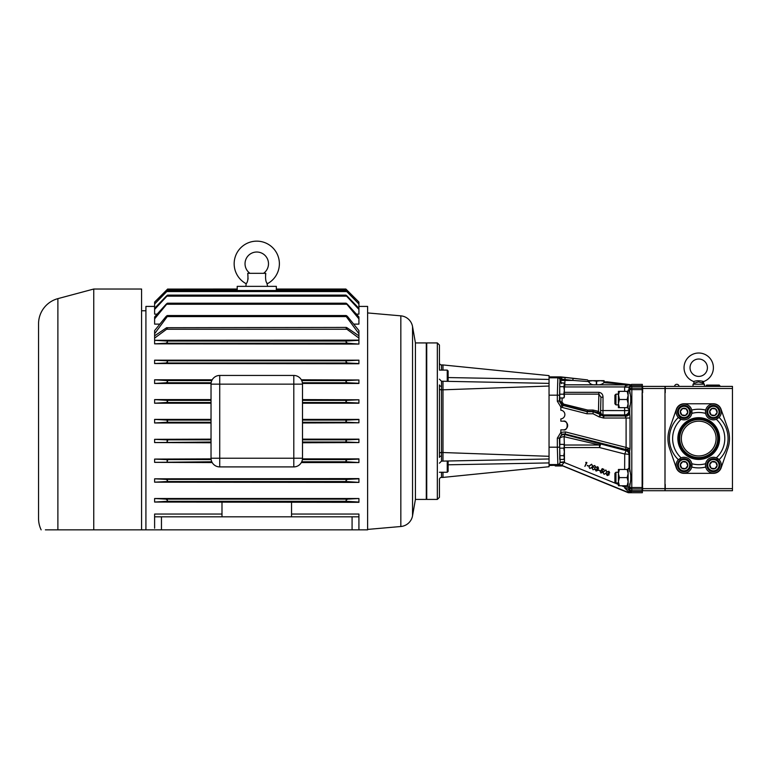 <?xml version="1.0" encoding="UTF-8"?>
<svg xmlns="http://www.w3.org/2000/svg" width="771" height="771" viewBox="0 0 771 771"><rect width="100%" height="100%" fill="white"/><g stroke="black" fill="none" stroke-linecap="round" stroke-linejoin="round"><path stroke-width="1.16" d="M716.124 438.564A17.405 17.405 0 0 1 698.719 455.969A17.405 17.405 0 0 1 681.313 438.564A17.405 17.405 0 0 1 698.719 421.159A17.405 17.405 0 0 1 716.124 438.564A17.386 17.386 0 0 0 698.719 421.178A17.386 17.386 0 0 0 681.333 438.564A17.386 17.386 0 0 0 698.719 455.95A17.386 17.386 0 0 0 716.105 438.564M677.854 438.564A20.865 20.865 0 0 0 698.719 459.429A20.865 20.865 0 0 0 719.584 438.564A20.865 20.865 0 0 0 698.719 417.699A20.865 20.865 0 0 0 677.854 438.564M678.615 438.564A20.104 20.104 0 0 0 698.719 458.658A20.104 20.104 0 0 0 718.823 438.564A20.104 20.104 0 0 0 698.719 418.46A20.104 20.104 0 0 0 678.615 438.564M679.097 438.564A19.622 19.622 0 0 0 698.719 458.186A19.622 19.622 0 0 0 718.341 438.564A19.622 19.622 0 0 0 698.719 418.942A19.622 19.622 0 0 0 679.097 438.564M679.694 438.564A19.024 19.024 0 0 0 698.719 457.589A19.024 19.024 0 0 0 717.743 438.564A19.024 19.024 0 0 0 698.719 419.54A19.024 19.024 0 0 0 679.694 438.564M716.857 419.058A7.912 7.912 0 0 1 716.298 419.299A26.079 26.079 0 0 1 716.298 457.829L719.083 459.689A7.912 7.912 0 0 0 705.619 463.718A26.079 26.079 0 0 1 691.818 463.718L691.732 467.062A7.912 7.912 0 0 0 681.13 457.829A26.079 26.079 0 0 1 681.13 419.299A7.912 7.912 0 0 1 683.096 404.091A7.912 7.912 0 0 1 691.732 410.066L691.818 413.41A26.079 26.079 0 0 1 705.619 413.41A7.912 7.912 0 0 1 705.484 411.945L705.706 410.066A7.912 7.912 0 0 0 705.484 411.945L705.619 413.41A7.912 7.912 0 0 0 716.298 419.299L719.083 417.439A29.346 29.346 0 0 1 719.083 459.689A7.912 7.912 0 0 1 714.341 473.037A7.912 7.912 0 0 1 705.706 467.062A29.346 29.346 0 0 1 691.732 467.062A7.912 7.912 0 0 1 676.128 465.183A7.912 7.912 0 0 1 678.355 459.689A29.346 29.346 0 0 1 678.355 417.439L681.13 419.299A7.912 7.912 0 0 0 691.732 410.066A29.346 29.346 0 0 1 705.706 410.066A7.912 7.912 0 0 1 721.309 411.945A7.912 7.912 0 0 1 719.083 417.439M705.484 465.183L705.706 467.062A7.912 7.912 0 0 1 705.619 463.718L705.484 465.183M667.946 438.564A30.773 30.773 0 0 0 669.642 448.635L676.283 467.814A8.211 8.211 0 0 0 684.041 473.336L713.397 473.336A8.211 8.211 0 0 0 721.155 467.814L727.795 448.635A30.773 30.773 0 0 0 727.757 428.377L721.03 409.208A8.095 8.095 0 0 0 713.397 403.782L684.041 403.782A8.095 8.095 0 0 0 676.398 409.208L669.681 428.377A30.773 30.773 0 0 0 667.946 438.564M678.355 459.689L681.13 457.829A7.912 7.912 0 0 0 680.581 458.07M689.264 409.777A5.648 5.648 0 0 0 681.882 406.722A5.648 5.648 0 0 0 678.827 414.104A5.648 5.648 0 0 0 686.209 417.159A5.648 5.648 0 0 0 689.264 409.777M678.017 414.441A6.525 6.525 0 0 1 681.545 405.922A6.525 6.525 0 0 1 690.064 409.44A6.525 6.525 0 0 1 686.537 417.969A6.525 6.525 0 0 1 678.017 414.441M687.52 410.5A3.768 3.768 0 0 0 680.311 411.454A3.768 3.768 0 0 0 685.486 415.415A3.768 3.768 0 0 0 687.52 410.5M687.057 410.692L686.335 408.958L682.605 408.466L680.311 411.454L681.757 414.933L685.486 415.415L687.771 412.427L687.057 410.692M680.33 411.502L681.757 414.933M687.751 412.379L686.354 409.006M718.611 409.777A5.648 5.648 0 0 0 711.228 406.722A5.648 5.648 0 0 0 708.173 414.104A5.648 5.648 0 0 0 715.555 417.159A5.648 5.648 0 0 0 718.611 409.777M707.373 414.441A6.525 6.525 0 0 1 710.891 405.922A6.525 6.525 0 0 1 719.42 409.44A6.525 6.525 0 0 1 715.893 417.969A6.525 6.525 0 0 1 707.373 414.441M716.866 410.5A3.768 3.768 0 0 0 709.657 411.454A3.768 3.768 0 0 0 714.833 415.415A3.768 3.768 0 0 0 716.866 410.5M716.404 410.692L715.681 408.958L711.951 408.466L709.657 411.454L711.103 414.933L714.833 415.415L717.126 412.427L716.404 410.692M717.107 412.379L715.633 408.948M709.696 411.406L711.103 414.933M718.611 463.014A5.648 5.648 0 0 0 711.228 459.959A5.648 5.648 0 0 0 708.173 467.351A5.648 5.648 0 0 0 715.555 470.406A5.648 5.648 0 0 0 718.611 463.014M707.373 467.679A6.525 6.525 0 0 1 710.891 459.159A6.525 6.525 0 0 1 719.42 462.687A6.525 6.525 0 0 1 715.893 471.206A6.525 6.525 0 0 1 707.373 467.679M716.866 463.737A3.768 3.768 0 0 0 709.657 464.691A3.768 3.768 0 0 0 714.833 468.662A3.768 3.768 0 0 0 716.866 463.737M716.404 463.93L715.681 462.195L711.951 461.704L709.657 464.691L711.103 468.17L714.833 468.662L717.126 465.674L716.404 463.93M715.681 462.195L711.912 461.752M709.696 464.653L711.103 468.17L714.775 468.652M717.107 465.617L715.71 462.243M689.264 463.014A5.648 5.648 0 0 0 681.882 459.959A5.648 5.648 0 0 0 678.827 467.351A5.648 5.648 0 0 0 686.209 470.406A5.648 5.648 0 0 0 689.264 463.014M678.017 467.679A6.525 6.525 0 0 1 681.545 459.159A6.525 6.525 0 0 1 690.064 462.687A6.525 6.525 0 0 1 686.537 471.206A6.525 6.525 0 0 1 678.017 467.679M687.52 463.737A3.768 3.768 0 0 0 680.311 464.691A3.768 3.768 0 0 0 685.486 468.662A3.768 3.768 0 0 0 687.52 463.737M687.057 463.93L686.335 462.195L682.605 461.704L680.311 464.691L681.757 468.17L685.486 468.662L687.771 465.674L687.057 463.93M687.771 465.674L686.277 462.186M680.311 464.691L681.757 468.17L685.486 468.662M441.513 472.266L441.513 477.413A2.091 2.091 0 0 0 439.422 479.495L439.422 497.334L437.34 499.415L426.729 499.415L426.729 342.931L437.34 342.931L437.34 499.415M439.403 389.056A2.091 0.877 -0 0 0 441.475 389.818L441.513 456.046A2.091 1.369 0 0 0 439.422 457.415L439.422 384.931A2.091 1.369 -0 0 0 441.513 386.31L441.475 389.818L442.988 389.818L549.048 386.04L549.048 375.622L549.048 377.8L557.847 377.8L558.387 377.27A2.091 2.082 45 0 1 560.469 379.351L559.939 379.891L559.418 401.238L561.76 405.103L587.136 411.695L593.005 411.685L599.983 414.316L597.506 412.514L593.005 411.406L587.435 411.406L586.953 413.776L562.242 407.464L563.119 405.006L559.919 400.737A2.091 1.272 -178.5 0 0 562.001 402.009L563.64 404.11L587.695 410.056L593.005 410.056L598.469 411.319L598.922 392.333C601.592 392.796 602.961 394.424 603.018 397.21L602.97 414.653L604.001 415.945L603.548 418.027L602.845 414.827A2.091 2.082 148.4 0 0 603.356 414.894L624.626 414.943L624.635 407.666M557.337 438.13L560.845 432.396L560.845 429.871L563.312 429.871A4.347 4.347 0 0 0 567.658 425.525A4.347 4.347 0 0 0 563.312 421.178L560.845 421.178L560.845 418.904A4.347 4.347 0 0 0 564.873 414.567A4.347 4.347 0 0 0 560.845 410.23L560.845 406.972L557.337 401.238L557.337 395.186L549.048 395.186L549.048 447.19L557.337 447.19L557.337 438.13L559.418 438.13L560.122 462.667A4.347 0.752 179.6 0 1 564.468 461.906L561.683 465.482L628.307 492.727L642.359 492.727L642.359 487.243M549.048 383.38L442.988 381.25L442.988 452.529L549.048 456.307L549.048 386.04M561.683 465.482L557.847 464.566L549.048 464.566L549.048 466.725L549.048 447.19M549.048 395.186L549.048 383.544M442.988 472.266L442.988 477.413L549.048 466.725M549.048 462.928L448.115 464.797M549.048 375.622L442.988 364.943L442.988 370.09M448.115 377.559L549.048 379.428L549.048 377.8M439.403 453.3A2.091 0.877 0 0 1 441.475 452.529L442.988 452.529L442.988 461.097L549.048 458.976M441.513 477.413L442.988 477.413M441.513 370.09L441.513 364.943L442.988 364.943L441.513 364.943A2.091 2.091 0 0 1 439.422 362.852M437.34 342.931L439.422 345.013L439.422 369.164M563.774 397.971L559.736 397.971L559.736 394.203L563.774 394.203L564.353 396.092L563.774 397.971L564.353 396.959L564.353 390.444L563.774 394.203M563.774 386.676L564.353 390.444L564.353 384.796L563.774 386.676L559.736 386.676L559.736 394.203M563.774 382.917L564.353 384.796L563.774 382.917L559.736 382.917L559.736 386.676M563.774 459.439L559.736 459.439L559.736 455.671L563.774 455.671L564.353 457.55L563.774 459.439L564.353 458.427L564.353 451.912L563.774 455.671M563.774 448.144L564.353 451.912L564.353 446.264L563.774 448.144L559.736 448.144L559.736 455.671M563.774 444.375L564.353 446.264L563.774 444.375L559.736 444.375L559.736 448.144M448.115 460.991L448.115 471.399L447.247 472.266L447.247 461.01M447.247 381.337L447.247 370.09L448.115 370.957L448.115 381.356M234.162 263.759A22.6 22.6 0 0 0 246.132 283.699C247.751 282.263 248.291 278.803 247.751 273.32L265.783 273.32C265.234 278.784 265.773 282.244 267.402 283.699A22.6 22.6 0 0 0 256.762 241.15A22.6 22.6 0 0 0 234.162 263.759M263.566 273.32A11.738 11.738 0 0 0 256.762 252.021A11.738 11.738 0 0 0 249.958 273.32M267.633 286.359L266.785 282.755M265.532 274.852L265.783 273.32M38.55 323.83L38.55 518.517L38.55 323.83A26.079 26.079 0 0 1 57.883 298.637L57.883 529.85L56.929 529.85M56.032 529.85L49.623 529.85M46.8 529.85L45.701 529.85M45.383 529.85L145.921 529.85L145.921 306.415L154.614 306.415M38.55 518.517A26.079 26.079 0 0 0 41.142 529.85M415.424 499.415L415.424 342.931L426.296 342.931L426.296 499.415L415.424 499.415L412.543 515.78A13.04 13.04 0 0 1 400.833 526.506L367.613 529.417M415.424 342.931L412.543 326.567A13.04 13.04 0 0 0 400.833 315.84L367.613 312.939M302.492 439.142L358.92 439.142L358.92 442.564L346.748 442.024L345.89 440.935L347.075 439.846L302.492 439.846M358.92 419.569L346.911 420.089L345.88 421.178L346.911 422.257L358.92 422.787L358.92 419.376L302.492 419.376M302.492 403.214L358.92 403.214L358.92 399.783L346.748 400.332L345.89 401.412L347.075 402.501L302.492 402.501M346.198 328.504L346.911 329.236L166.623 329.236L167.336 328.504L166.623 327.704L346.198 327.415L346.911 327.704L346.198 328.504M301.326 462.561L358.92 462.561L346.584 461.781L345.928 460.692L347.239 459.603L302.386 459.603M166.941 461.781L167.606 460.692L166.285 459.603L154.614 459.082L154.614 462.359L211.803 461.781M154.614 482.174L358.92 482.405L346.43 481.538L345.996 480.449L347.413 479.369L166.122 479.369L154.614 478.81L154.614 482.174L167.105 481.538L167.538 480.449L166.122 479.369M154.614 502.046L358.92 502.326L358.92 498.519L347.576 499.126L346.092 500.215L346.266 501.295L167.259 501.295L167.432 500.215L165.958 499.126L154.614 498.519L154.614 502.046L167.259 501.295M166.787 442.024L167.644 440.935L166.459 439.846L154.614 439.325L154.614 442.564L211.032 442.024M211.032 419.376L154.614 419.376L166.623 420.089L167.654 421.178L166.623 422.257L154.614 422.971L211.032 422.971M302.473 383.466L358.92 383.466L358.92 379.987L346.584 380.566L345.928 381.655L347.239 382.744L302.386 382.744M212.208 379.785L154.614 379.785L166.941 380.566L167.606 381.655L166.285 382.744L154.614 383.466L211.061 383.466M154.614 363.536L358.92 363.748L358.92 360.173L346.43 360.809L345.996 361.898L347.413 362.987L166.122 362.987L167.538 361.898L167.105 360.809L154.614 360.173L154.614 363.536L166.122 362.987M211.032 399.59L154.614 399.59L166.787 400.332L167.644 401.412L166.459 402.501L154.614 403.214L211.032 403.214M154.614 343.837L358.92 344.078L347.576 343.22L346.092 342.141L346.266 341.052L167.259 341.052L154.614 340.3L154.614 343.837L165.958 343.22L167.432 342.141L167.259 341.052M358.92 304.005L347.075 291.563C345.707 290.281 345.601 290.281 346.748 291.563L358.92 304.005L358.92 308.265L347.239 296.17C345.822 294.879 345.61 294.879 346.584 296.17L358.92 309.412L358.92 314.144L356.395 314.144M157.13 314.144L154.614 314.144L154.614 309.412L166.941 296.17C167.924 294.879 167.702 294.879 166.285 296.17L154.614 308.265L154.614 304.005L166.787 291.563C167.933 290.281 167.818 290.281 166.459 291.563L154.614 304.005M159.79 324.119L154.614 324.119L154.614 318.876L167.538 303.196L345.996 303.196L358.92 318.876L358.92 324.119L353.744 324.119M358.92 360.173L154.614 360.173M358.92 379.987L301.326 379.785M358.92 399.783L302.492 399.59M358.92 306.415L367.613 306.415L367.613 529.85L145.921 529.85M246.132 283.699L245.901 286.359M247.751 273.32L248.069 279.16M237.208 290.069L166.623 290.069C167.895 288.788 167.895 288.788 166.623 290.069C167.895 288.788 167.895 288.788 166.623 290.069L154.614 302.078L154.614 303.456M167.606 289.077L237.208 289.029M358.92 422.787L302.492 422.971M358.92 442.564L302.492 442.756M211.032 442.756L154.614 442.564M211.032 439.142L154.614 439.325M212.208 462.561L154.614 462.359M358.92 462.359L358.92 458.88L302.473 458.88M211.061 458.88L154.614 459.082M358.92 482.174L358.92 478.598L154.614 478.81M358.92 521.408L358.92 514.045L291.544 514.045M154.614 521.408L154.614 516.811L154.614 521.408M221.99 514.045L154.614 514.045L154.614 516.811L161.457 516.811L161.457 529.85M358.92 498.519L154.614 498.519M358.92 502.046L346.266 501.295M352.077 529.85L352.077 516.811L161.457 516.811M352.077 516.811L358.92 516.811L358.92 529.85M358.92 343.837L358.92 340.127L154.614 340.3M358.92 340.3L346.266 341.052M358.92 340.127L358.92 330.595L347.576 316.582C346.198 315.252 345.755 315.252 346.266 316.582L346.092 315.541L167.432 315.541L167.259 316.582C167.77 315.252 167.336 315.252 165.958 316.582L154.614 330.595L154.614 338.103L166.623 329.236M154.614 340.127L154.614 338.103M154.614 399.783L154.614 403.021M358.92 363.536L347.413 362.987M358.92 383.274L347.239 382.744M154.614 379.987L154.614 383.274M154.614 419.569L154.614 422.787M358.92 478.81L347.413 479.369M358.92 459.082L347.239 459.603M154.614 528.212L154.614 516.811M154.614 335.819L166.623 327.704M358.92 335.819L346.911 327.704M358.92 338.103L346.911 329.236M358.92 303.456L358.92 302.068L345.88 289.029L276.326 289.029M276.326 290.069L346.911 290.069C345.639 288.788 345.639 288.788 346.911 290.069C345.639 288.788 345.639 288.788 346.911 290.069L358.92 302.078M154.614 302.068L167.654 289.029M237.208 290.542L276.326 290.542L276.326 286.359L237.208 286.359L237.208 290.522M347.075 291.563C345.707 290.281 345.601 290.281 346.748 291.563L166.787 291.563C167.933 290.281 167.818 290.281 166.459 291.563M358.92 333.737L346.266 316.582L167.259 316.582L154.614 333.737M154.614 318.876L154.614 316.939L166.122 304.237C167.548 302.936 167.876 302.936 167.105 304.237L346.43 304.237C345.659 302.936 345.986 302.936 347.413 304.237L358.92 316.939L358.92 318.876M347.239 296.17C345.822 294.879 345.61 294.879 346.584 296.17L166.941 296.17C167.924 294.879 167.702 294.879 166.285 296.17M154.614 308.265L154.614 309.412M358.92 309.412L358.92 308.265M293.799 375.448L219.725 375.448A8.693 8.693 0 0 0 211.032 384.141A8.693 8.693 0 0 1 219.725 375.448L219.725 466.908A8.693 8.693 0 0 1 211.032 458.215L211.032 384.141L293.799 384.141L293.799 375.448A8.693 8.693 0 0 1 302.492 384.141L302.492 458.215A8.693 8.693 0 0 1 293.799 466.908L219.725 466.908M358.92 403.021L347.075 402.501M358.92 439.325L347.075 439.846M57.883 298.637L93.754 289.029L93.754 529.85L57.883 529.85M291.544 502.307L291.544 516.811M221.99 502.307L221.99 516.811M93.754 289.029L141.575 289.029L141.575 529.85M694.392 381.337L693.707 381.52A14.697 14.697 0 0 1 698.719 353.012A14.697 14.697 0 0 1 703.73 381.52L703.566 381.472M697.668 380.71L696.444 380.884M707.412 367.709A8.693 8.693 0 0 1 698.719 376.402A8.693 8.693 0 0 1 690.026 367.709A8.693 8.693 0 0 1 698.719 359.016A8.693 8.693 0 0 1 707.412 367.709M604.098 382.339L604.098 380.662L588.88 380.662L588.88 382.165L587.733 380.045M562.049 379.187L560.845 376.894L587.367 379.881L573.075 378.359L572.853 380.431L562.049 379.187L560.469 379.351L560.469 380.431L572.853 380.431L588.697 381.578C590.094 384.276 592.697 385.327 596.484 384.729C599.665 385.124 602.112 384.44 603.847 382.676L605.139 381.809L631.536 384.777L603.847 382.676L606.748 381.78L631.536 384.777L564.815 384.777A4.347 4.337 45 0 1 564.353 384.748M678.981 385.982A2.246 2.246 0 0 0 674.635 385.982M562.849 465.963L555.293 465.963L554.648 465.289M701.629 382.647L702.632 383.042M694.093 383.341L693.707 381.52C696.068 380.575 699.172 380.517 703.027 381.337L703.73 381.52L703.403 383.37L704.415 384.228L693.023 384.228L693.023 386.396M696.04 382.561L696.627 382.349M698.237 381.973L694.748 383.071M720.249 386.126L705.696 386.126L706.699 385.086L719.256 385.086L720.249 386.396M629.252 468.228L629.444 466.744L630.736 475.408L630.736 479.822L629.444 488.486L629.252 487.002M629.252 390.116L629.444 388.642L630.736 397.306L630.736 401.71L629.444 410.374L629.252 408.9M560.054 465.173L549.048 465.472M560.845 432.396L565.422 431.914L626.1 447.421L626.1 418.027L624.626 414.943A4.347 4.337 146.3 0 0 628.982 410.596L629.647 411.598L630.032 418.027L630.032 448.693L629.078 454.765L628.991 468.228M560.295 382.917L560.382 380.508L560.835 382.917M561.249 382.917A4.347 4.337 45 0 1 560.469 380.431L561.654 383.582M629.676 391.022L628.134 391.022L628.134 408.9L629.637 408.9M614.911 403.831L614.911 395.186L615.952 394.145L615.952 404.881L614.911 403.831M629.666 468.797L628.134 468.797L628.134 487.002L629.637 487.002M615.952 482.983L614.911 481.942L614.911 473.288L615.952 472.247L615.952 482.983L618.409 482.983M619.402 469.462L618.409 469.462L618.409 481.692L619.402 477.615L618.409 473.539L619.402 469.462L628.134 469.462M629.656 468.614L628.134 468.797M629.637 468.228L628.134 468.614M628.134 485.769L627.141 485.769L628.134 481.692L627.141 477.615L628.134 473.539L627.141 469.462M619.402 485.769L618.409 481.692L618.409 485.769L627.141 485.769M619.402 477.615L627.141 477.615M615.952 394.145L618.409 394.145L619.402 399.513L627.141 399.513L628.134 395.436L627.141 391.35L628.134 391.35M629.666 390.791L628.134 391.022M629.637 390.116L628.134 390.116L628.134 390.791M628.134 407.666L627.141 407.666L628.134 403.59L627.141 399.513M618.409 395.436L619.402 391.35L618.409 391.35L618.409 403.59L619.402 399.513M618.409 407.666L619.402 407.666L618.409 403.59L618.409 407.666M619.402 391.35L627.141 391.35M619.402 407.666L627.141 407.666M666.375 386.396L681.68 386.396M642.127 389.875L642.648 389.875M665.248 392.69L665.248 386.396L732.45 386.396L732.45 388.488L665.248 388.488M642.648 392.69L642.648 388.488L664.987 388.488L664.987 490.722L642.388 490.722L642.388 487.243M642.127 392.69L642.127 488.987L631.835 488.987A2.091 1.475 -178 0 1 629.753 487.513L629.753 483.793M642.388 395.976L642.648 484.439M642.359 481.152L642.127 484.439M642.127 487.243L642.648 487.243M732.45 388.488L732.45 488.641L665.248 488.641L665.248 484.439M642.127 388.131L642.127 386.396L631.777 386.396L631.835 388.131L642.127 388.131L642.359 395.976M631.555 384.401L642.359 384.401L642.127 386.396M642.359 389.875L642.359 385.433M642.127 389.615L631.835 389.615L631.777 490.732L642.127 490.732L642.359 491.686M629.377 492.399L624.944 488.322A4.347 1.783 -179.1 0 1 628.847 490.096L630.803 492.312L628.307 492.727M642.127 490.732L642.127 488.987M560.083 465.038A4.347 4.347 -169 0 1 561.712 465.356A4.347 4.337 -130.2 0 0 560.083 465.038L558.32 465.038L560.112 462.87L560.103 459.439M607.317 471.977L608.917 471.438L609.639 472.922L608.791 473.519L609.09 474.859L607.191 475.582L606.363 473.895L607.355 475.206L608.685 474.734L607.866 473.394L609.225 472.748L608.753 471.823L607.317 471.794L608.917 471.254L609.639 472.739M608.791 473.336L609.09 474.859M606.314 474.232L606.758 473.876L607.355 475.023L608.743 474.329M607.866 473.394L609.225 472.575L608.753 471.64M603.308 472.931L603.635 471.534L605.842 470.011L606.681 471.466M587.29 465.645L588.928 466.108L587.29 465.645M584.89 466.397L586.384 462.841L585.748 462.407L586.943 462.619L584.89 466.397L586.317 462.812M589.092 467.149L589.42 465.751L591.627 464.229L592.465 465.684M594.557 467.611L594.875 468.951M594.875 469.134L593.005 469.809L592.157 468.064L593.381 467.313L593.15 466.233L594.769 465.684L595.482 467.187L594.557 467.795L594.961 468.614M592.061 468.44L593.381 467.139L593.15 466.05L594.769 465.501L595.482 467.004M595.482 467.187L595.549 466.706M596.195 467.448L597.795 466.918L598.518 468.402L597.66 468.999L597.968 470.339L596.07 471.062L595.231 469.366L596.234 470.676L597.554 470.204L596.744 468.874L598.103 468.228L597.631 467.293L596.195 467.274L597.795 466.734L598.518 468.219M597.66 468.816L597.968 470.339M595.193 469.703L595.626 469.346L596.234 470.493L597.612 469.799M596.744 468.874L598.103 468.045L597.631 467.12M598.421 470.175L600.05 470.638L598.421 470.175M602.209 470.435L602.922 472.228L600.946 473.047L600.166 471.495L601.129 472.681L602.517 472.045L601.958 470.763L601.014 470.628L602.199 468.643L603.934 469.346L603.78 469.905L602.353 469.327L601.698 470.32L602.922 472.045M601.698 470.137L602.209 470.252M602.922 472.228L603.047 471.553M600.117 471.765L600.58 471.476L601.129 472.507L602.604 471.544M602.112 415.049L600.946 414.865A2.091 1.475 102 0 1 599.963 413.208L600.542 413.025A2.091 2.082 -135.2 0 0 602.112 415.049L602.45 414.702A2.091 1.291 -73.6 0 0 602.97 414.653A2.091 1.966 -174.4 0 1 600.888 412.687A2.091 2.082 -135.2 0 0 602.45 414.702L602.845 414.827M587.695 410.056L587.435 411.406L563.119 405.006L563.64 404.11M562.136 397.971L562.001 402.009M560.845 376.894L549.048 376.894M565.422 431.914L565.172 434.642L625.801 450.563A4.347 4.337 -147.6 0 1 629.078 454.765A4.347 0.752 -179.6 0 0 624.732 454.013L626.582 449.387L630.032 448.693L626.1 447.421L625.503 449.435L564.825 433.928L561.76 434.266L559.418 438.13L559.756 438.844A4.347 4.337 154.4 0 1 565.172 434.642A4.347 0.617 104.7 0 0 564.102 436.704L564.372 445.021L599.549 445.021L564.102 436.704A4.347 2.14 -1.1 0 0 559.756 438.844L559.891 444.375M563.312 429.871C568.468 431.413 568.468 419.626 563.312 421.178M562.242 407.464L560.845 406.972M559.939 462.475A2.091 2.082 -45 0 1 557.847 464.566L557.337 447.19L559.418 447.19M559.418 395.186L557.337 395.186L557.847 377.8A2.091 2.082 45 0 1 559.939 379.891M564.353 384.835L630.851 384.854L628.982 387.09L628.982 390.116M599.886 414.634A2.091 2.082 -168.9 0 0 600.879 415.212L599.144 416.899L599.886 414.634A2.091 2.082 174.3 0 0 600.879 415.212L603.481 415.877A2.091 2.082 148.4 0 0 604.001 415.945L625.291 415.945A4.347 4.337 146.3 0 0 629.647 411.598M560.854 406.934L561.76 405.103M557.337 401.238L559.919 400.737L559.997 397.971M624.635 391.35L624.635 386.936L564.729 386.936L565.037 377.501L573.075 378.359M628.982 387.09L624.635 386.936C625.127 385.712 627.199 385.018 630.851 384.854L631.777 385.789A2.091 2.082 135 0 0 629.695 387.871L628.982 387.158L624.635 387.158M642.127 385.789L631.777 385.789L631.777 386.396A2.091 1.475 178 0 0 629.695 387.871L629.753 389.615A2.091 1.475 178 0 1 631.835 388.131L631.835 389.615L629.753 389.615L629.753 393.335M630.736 397.306L630.736 401.71M630.736 475.408L630.736 479.822M642.127 491.339L631.777 491.339L631.777 490.732A2.091 1.475 -178 0 1 629.695 489.257L629.753 487.513L642.127 487.513M630.803 492.312L631.777 491.339A2.091 2.082 -135 0 1 629.695 489.257L628.847 490.096L628.876 487.725A4.347 0.752 -179.6 0 0 624.529 486.964L624.539 485.769M625.32 416.253A4.347 3.682 176.8 0 0 629.753 412.572L629.753 405.691M597.506 412.514L598.469 411.319L599.963 413.208A2.091 1.06 134.3 0 0 599.983 414.316A2.091 2.082 -170 0 0 600.946 414.865L600.879 415.212M603.018 397.21L600.937 397.21L600.542 413.025L600.937 397.21L598.922 394.126L564.353 394.126M560.854 432.435L561.76 434.266M624.944 488.322L624.529 486.964L621.59 485.769M561.712 465.125A4.347 4.125 16.9 0 0 560.247 464.836A4.347 3.257 -111 0 0 558.888 464.855A4.347 3.932 -113.5 0 1 561.712 465.125M560.112 462.87A4.347 0.752 -174.9 0 1 564.439 462.533L618.409 484.477M624.635 469.462L624.732 454.013L599.549 447.565L600.619 444.115A4.347 1.272 105.3 0 0 599.549 445.021L599.549 447.565L564.372 447.565L564.468 461.906M564.15 445.031A4.347 3.296 177.7 0 1 564.372 445.021L564.372 447.565A4.347 0.752 179.6 0 1 564.372 447.565M625.503 449.435L626.37 449.657A4.347 4.337 -147.6 0 1 629.647 453.859M626.582 449.387A4.347 3.662 -176.9 0 1 629.753 452.895L629.753 471.438M586.153 462.301L586.943 462.619M587.29 465.829L587.425 465.318M587.425 465.501L588.928 466.108M589.892 468.546L589.083 467.245L589.42 465.935L591.627 464.412L592.465 465.771L592.147 467.043L589.892 468.546M597.631 467.293L598.103 468.045M595.626 469.346L595.694 470.021M598.421 470.358L598.556 469.847M598.556 470.031L600.05 470.638M601.014 470.628L602.199 468.643M602.199 468.826L603.934 469.529M604.117 474.329L603.308 473.018L603.635 471.717L605.842 470.185L606.681 471.553L606.372 472.825L604.117 474.329M608.753 471.823L609.225 472.575M606.758 473.876L606.816 474.55M642.388 481.152L642.648 488.641L664.987 488.641M642.648 488.641L642.648 490.722M642.388 389.875L642.388 386.396L664.987 386.396L664.987 388.488M642.648 386.396L642.648 388.488M665.248 488.641L665.016 490.722L665.016 487.243M732.45 488.641L732.45 490.722L665.248 490.722M665.016 481.152L665.016 395.976M665.016 389.875L665.248 386.396M703.027 381.337A1.089 0.8 110.7 0 0 702.67 383.062L698.719 381.944M596.638 384.729L596.638 381.173L600.291 380.662L603.944 381.173L603.944 382.532M589.034 382.503L589.034 381.173L592.687 380.662L596.33 381.173L596.33 384.729M442.988 381.25L441.513 381.25L441.513 386.31M441.513 456.046L441.513 461.097L439.422 463.188M346.748 442.024L302.492 442.024M346.911 422.257L302.492 422.257M346.584 461.781L301.731 461.781M346.43 481.538L167.105 481.538M211.032 422.257L166.623 422.257M211.148 382.744L166.285 382.744M211.032 402.501L166.459 402.501M347.576 343.22L165.958 343.22M211.032 400.332L166.787 400.332M346.43 360.809L167.105 360.809M346.584 380.566L301.731 380.566M211.803 380.566L166.941 380.566M211.032 420.089L166.623 420.089M211.032 439.846L166.459 439.846M347.576 499.126L165.958 499.126M211.148 459.603L166.285 459.603M293.799 466.908L293.799 458.215L211.032 458.215M302.492 458.215L293.799 458.215L293.799 384.141L302.492 384.141M346.748 400.332L302.492 400.332M346.911 420.089L302.492 420.089M412.543 515.78L412.543 326.567M400.833 526.506L400.833 315.84M558.387 377.27L565.037 377.501M628.355 492.457L561.712 465.356M628.876 487.002L628.876 487.725M564.353 392.333L598.922 392.333M600.937 410.558L628.982 410.596L628.982 408.9M630.032 418.027L603.548 418.027L599.144 416.899L593.092 413.776L586.953 413.776M593.092 413.776L593.005 410.056M442.988 461.097L441.513 461.097M441.513 381.25L439.422 379.168M447.247 472.266L439.422 472.266M447.247 370.09L439.422 370.09M345.89 290.522L167.644 290.522M345.928 295.129L167.606 295.129M141.575 310.761L145.921 310.761M694.035 383.37L693.023 384.228M618.409 404.881L615.952 404.881M618.409 472.247L615.952 472.247M704.415 384.228L704.415 386.396"/></g></svg>
